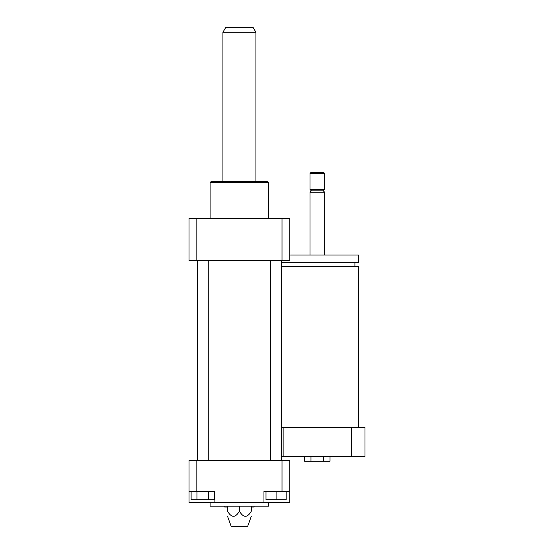 <?xml version="1.0" encoding="UTF-8"?>
<svg xmlns="http://www.w3.org/2000/svg" width="554" height="554" viewBox="0 0 554 554"><rect width="100%" height="100%" fill="white"/><g stroke="black" fill="none" stroke-linecap="round" stroke-linejoin="round"><path stroke-width="0.83" d="M208.581 491.474L208.581 499.722L214.405 499.722L214.405 491.474M191.116 491.474L191.116 499.722L208.581 499.722M196.94 491.474L196.94 499.722M266.003 491.474L266.003 499.722L286.169 499.722L286.169 491.474M276.086 491.474L276.086 499.722M189.011 491.474L214.883 491.474L214.883 502.471L189.011 502.471L189.011 460.312L196.836 460.312L196.836 491.474M289.832 502.471L263.96 502.471L263.96 491.474L289.832 491.474L289.832 502.471M214.883 502.471L263.96 502.471M196.836 460.312L282.007 460.312L282.007 491.474M251.336 506.134L251.336 511.162C251.336 517.983 251.336 517.983 251.336 511.162C251.336 517.983 251.336 517.983 251.336 511.162C247.368 517.983 243.393 517.983 239.425 511.162C235.45 517.983 231.475 517.983 227.507 511.162C227.507 517.983 227.507 517.983 227.507 511.162C227.507 517.983 227.507 517.983 227.507 511.162L227.507 506.134M239.425 511.162L239.425 506.134M227.507 516.224L231.17 526.3L247.673 526.3L251.336 516.224M210.091 502.471L210.091 506.134L268.752 506.134L268.752 502.471M282.007 460.312L289.832 460.312L289.832 491.474M210.091 218.338L210.091 182.598L268.752 182.598L268.752 218.338M210.091 182.598L211.012 181.677L267.831 181.677L268.752 182.598M282.007 260.505L282.007 218.338L289.832 218.338L289.832 260.505L189.011 260.505L189.011 218.338L196.836 218.338L196.836 260.505M282.007 218.338L196.836 218.338M208.262 260.505L208.262 460.312M281.584 260.505L281.584 460.312M222.923 32.284L255.92 32.284L253.275 27.7L225.568 27.7L222.923 32.284L222.923 181.677M224.758 506.134L224.758 507.055L227.507 507.055M251.336 507.055L254.085 507.055L254.085 506.134M304.631 456.641L304.631 461.226L330.025 461.226L330.025 456.641M310.981 456.641L310.981 461.226M323.674 456.641L323.674 461.226M281.584 266.37L358.57 266.37L358.57 427.314M281.584 262.333L358.57 262.333L358.57 255.006L289.832 255.006M309.998 255.006L309.998 192.217L324.658 192.217L324.658 255.006M309.998 192.217L311.369 190.846L323.287 190.846L324.658 192.217M317.331 189.468L324.658 189.468L324.658 173.43L309.998 173.43L309.998 189.468L317.331 189.468M309.998 173.43L310.912 172.516L323.744 172.516L324.658 173.43M281.584 456.641L364.989 456.641L364.989 427.314L281.584 427.314M283.136 456.641L283.136 427.314M351.527 427.314L351.527 456.641M197.259 260.505L197.259 460.312M270.587 260.505L270.587 460.312M255.92 32.284L255.92 181.677M354.906 266.37L354.906 262.333M323.287 190.846L324.658 189.468M311.369 190.846L309.998 189.468"/></g></svg>
